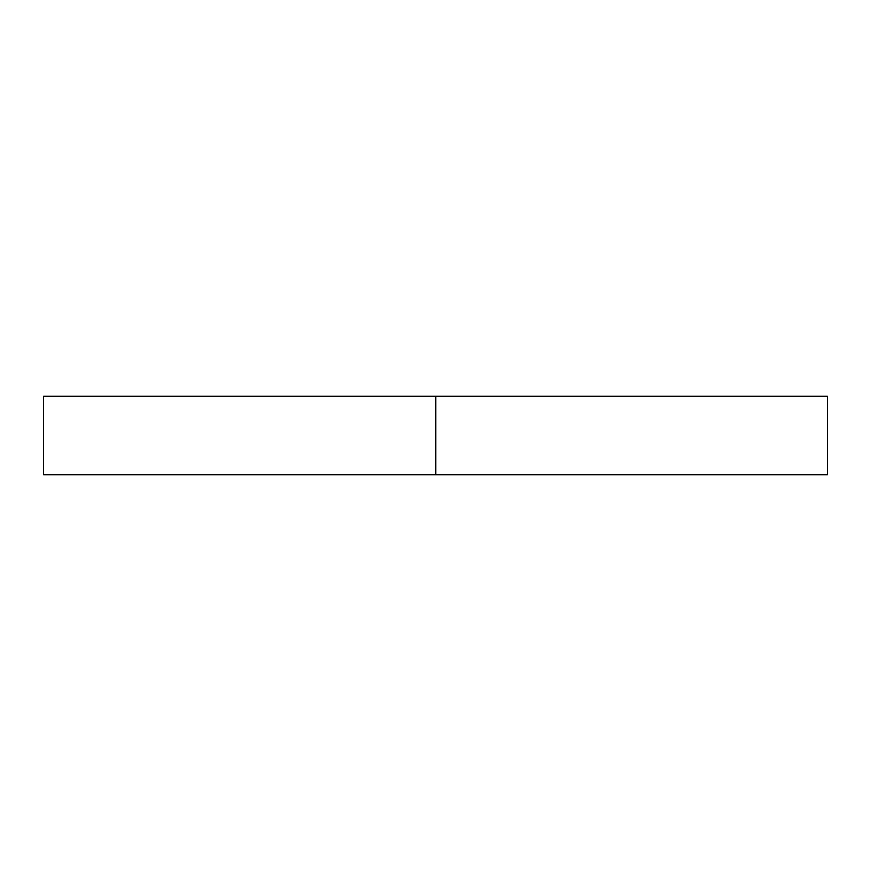 <?xml version="1.0" encoding="UTF-8"?>
<svg xmlns="http://www.w3.org/2000/svg" width="871" height="871" viewBox="0 0 871 871"><rect width="100%" height="100%" fill="white"/><g stroke="black" fill="none" stroke-linecap="round" stroke-linejoin="round"><path stroke-width="1.31" d="M435.75 474.717L435.75 396.283L43.55 396.283L43.55 474.717L827.45 474.717L435.75 474.717L435.75 396.283L827.45 396.283L827.45 474.717L827.45 396.283L190.618 396.283"/></g></svg>
